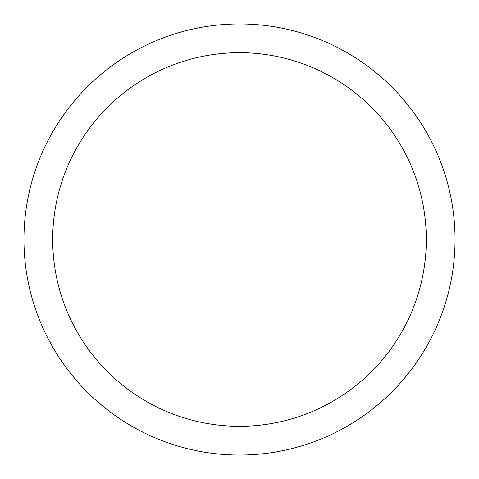 <?xml version="1.0" encoding="UTF-8"?>
<svg xmlns="http://www.w3.org/2000/svg" width="479" height="479" viewBox="0 0 479 479"><rect width="100%" height="100%" fill="white"/><g stroke="black" fill="none" stroke-linecap="round" stroke-linejoin="round"><path stroke-width="0.72" d="M239.5 23.95A215.55 215.55 0 0 1 455.05 239.5A215.55 215.55 0 0 1 239.5 455.05A215.55 215.55 0 0 1 23.95 239.5A215.55 215.55 0 0 1 239.5 23.95M239.5 52.69A186.81 186.81 0 0 1 426.31 239.5A186.81 186.81 0 0 1 239.5 426.31A186.81 186.81 0 0 1 52.69 239.5A186.81 186.81 0 0 1 239.5 52.69"/></g></svg>
